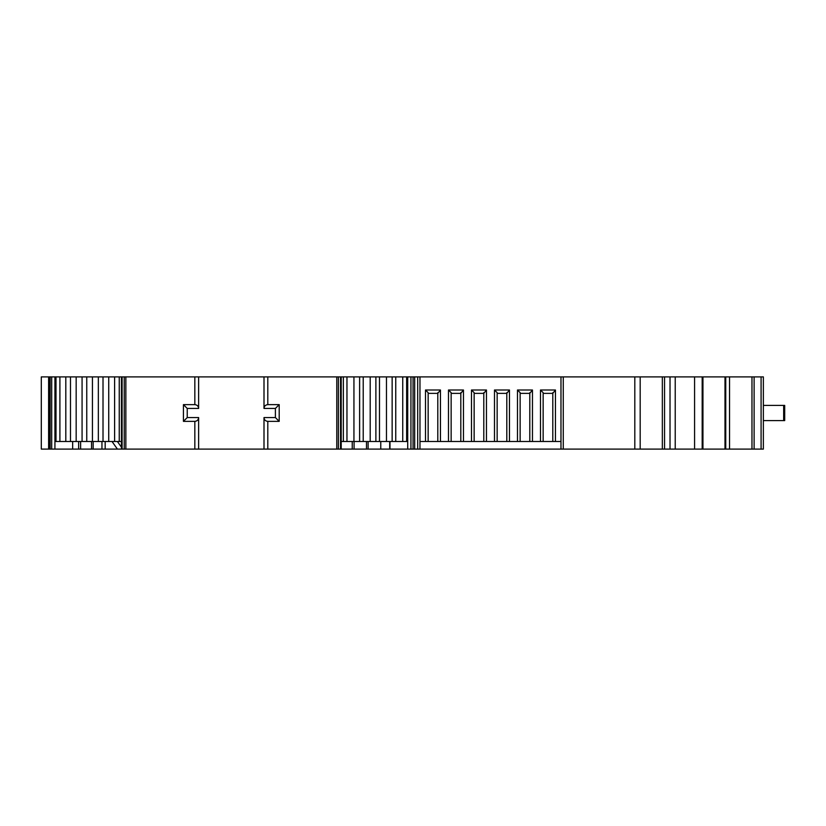 <?xml version="1.0" encoding="UTF-8"?>
<svg xmlns="http://www.w3.org/2000/svg" width="826" height="826" viewBox="0 0 826 826"><rect width="100%" height="100%" fill="white"/><g stroke="black" fill="none" stroke-linecap="round" stroke-linejoin="round"><path stroke-width="1.24" d="M103.013 376.893L103.013 441.507L98.346 441.507L98.346 376.893L114.608 376.893L114.608 441.507L119.243 441.507L119.243 376.893L264 376.893L264 408.436C264.227 406.134 265.497 404.864 267.8 404.637L279.198 404.637L279.198 421.363L267.8 421.363C265.497 421.136 264.227 419.866 264 417.564L275.399 417.564L275.399 408.436L264 408.436M119.243 441.507L121.443 441.507M103.013 441.507L108.733 441.507L108.733 376.893M86.751 376.893L92.429 376.893L92.429 441.507L86.751 441.507L86.751 376.893L82.073 376.893L82.073 441.507L86.751 441.507M70.489 376.893L76.168 376.893L76.168 441.507L70.489 441.507L70.489 376.893L65.812 376.893L65.812 441.507L70.489 441.507M437.801 392.67L437.801 441.507L428.147 441.507L428.147 392.67L425.493 390.006L440.454 390.006L437.801 393.372L428.147 393.372M440.454 390.006L440.454 441.507L437.801 441.507L437.801 393.372M552.8 392.67L552.8 441.507L543.147 441.507L543.147 392.67L540.483 390.006L555.454 390.006L552.8 393.372L543.147 393.372M555.454 390.006L555.454 441.507L552.8 441.507L552.8 393.372M529.796 392.67L529.796 441.507L520.143 441.507L520.143 392.67L517.489 390.006L532.46 390.006L529.796 393.372L520.143 393.372M532.46 390.006L532.46 441.507L529.796 441.507L529.796 393.372M506.803 392.67L506.803 441.507L497.149 441.507L497.149 392.67L494.485 390.006L509.456 390.006L506.803 393.372L497.149 393.372M509.456 390.006L509.456 441.507L506.803 441.507L506.803 393.372M483.799 392.67L483.799 441.507L474.145 441.507L474.145 392.67L471.491 390.006L486.462 390.006L483.799 393.372L474.145 393.372M486.462 390.006L486.462 441.507L483.799 441.507L483.799 393.372M460.805 392.67L460.805 441.507L451.151 441.507L451.151 392.67L448.487 390.006L463.458 390.006L460.805 393.372L451.151 393.372M463.458 390.006L463.458 441.507L460.805 441.507L460.805 393.372M392.144 376.893L392.144 441.507L386.465 441.507L386.465 376.893L395.747 376.893L395.747 441.507L406.64 441.507L406.64 376.893L402.737 376.893L402.737 441.507M375.882 376.893L375.882 441.507L370.203 441.507L370.203 376.893L379.485 376.893L379.485 441.507L386.465 441.507M359.62 376.893L359.62 441.507L353.941 441.507L353.941 376.893L363.223 376.893L363.223 441.507L370.203 441.507M352.237 441.507L352.237 449.107L341.2 449.107L341.2 376.893L343.358 376.893L343.358 441.507L341.2 441.507M761.087 376.893L763.369 376.893L763.369 449.107L761.087 449.107L761.087 376.893L754.117 376.893L754.117 449.107L761.087 449.107M754.117 449.107L725.744 449.107L725.744 376.893L560.978 376.893L560.978 449.107L414.683 449.107L414.683 376.893L406.64 376.893M419.969 449.107L419.969 376.893L560.978 376.893L560.978 449.107L725.744 449.107M368.107 441.507L368.107 449.107L414.683 449.107M368.107 449.107L352.237 449.107M341.2 449.107L264 449.107L264 417.564M93.162 441.507L93.162 449.107L264 449.107M93.162 449.107L41.3 449.107L41.3 376.893L59.906 376.893L59.906 441.507L65.812 441.507M555.454 441.507L560.978 441.507M543.147 441.507L532.46 441.507M520.143 441.507L509.456 441.507M497.149 441.507L486.462 441.507M474.145 441.507L463.458 441.507M451.151 441.507L440.454 441.507M428.147 441.507L419.969 441.507M425.493 390.006L425.493 441.507M448.487 390.006L448.487 441.507M471.491 390.006L471.491 441.507M494.485 390.006L494.485 441.507M517.489 390.006L517.489 441.507M540.483 390.006L540.483 441.507M392.144 441.507L395.747 441.507M375.882 441.507L379.485 441.507M359.62 441.507L363.223 441.507M343.358 441.507L353.941 441.507M72.657 441.507L72.657 449.107M114.608 441.507L108.733 441.507M98.346 441.507L92.429 441.507M82.073 441.507L76.168 441.507M56.003 376.893L56.003 441.507L59.906 441.507M65.812 376.893L59.906 376.893M82.073 376.893L76.168 376.893M98.346 376.893L92.429 376.893M198.632 449.107L198.632 417.564C198.405 419.866 197.135 421.136 194.833 421.363L183.434 421.363L183.434 404.637L194.833 404.637C197.135 404.864 198.405 406.134 198.632 408.436L198.632 376.893M341.2 376.893L264 376.893M389.975 441.507L389.975 449.107M419.969 376.893L414.683 376.893M117.406 441.507L121.443 447.207M117.406 449.107L112.026 441.507M389.707 449.107L389.707 441.507M380.765 449.107L380.765 441.507M354.075 441.507L354.075 449.107M198.632 408.436L187.234 408.436L187.234 417.564L198.632 417.564M187.234 408.436L183.434 404.637M187.234 417.564L183.434 421.363M279.198 404.637L275.399 408.436M279.198 421.363L275.399 417.564M114.608 376.893L119.243 376.893M343.358 376.893L346.961 376.893L346.961 441.507M353.941 376.893L346.961 376.893M370.203 376.893L363.223 376.893M386.465 376.893L379.485 376.893M402.737 376.893L395.747 376.893M729.544 449.107L729.544 376.893L725.744 376.893M729.544 376.893L754.117 376.893M763.369 376.893L763.369 405.401L784.7 405.401L784.7 420.599L783.668 420.599L783.668 405.401M783.668 420.599L763.369 420.599L763.369 449.107M751.97 376.893L751.97 449.107M702.183 449.107L702.183 376.893M664.558 449.107L664.558 376.893M194.833 449.107L194.833 421.363M267.8 449.107L267.8 421.363M48.62 449.107L48.62 376.893M50.138 449.107L50.138 376.893M51.697 449.107L51.697 376.893M54.929 449.107L54.929 376.893M122.103 449.107L122.103 376.893M124.241 449.107L124.241 376.893M125.851 449.107L125.851 376.893M194.833 404.637L194.833 376.893M267.8 404.637L267.8 376.893M336.781 449.107L336.781 376.893M338.392 449.107L338.392 376.893M340.529 449.107L340.529 376.893M407.714 449.107L407.714 376.893M410.935 449.107L410.935 376.893M413.072 449.107L413.072 376.893M417.688 449.107L417.688 376.893M560.978 449.107L560.978 376.893M563.26 449.107L563.26 376.893M634.812 449.107L634.812 376.893M78.646 441.507L78.646 449.107M80.618 441.507L80.618 449.107M91.552 441.507L91.552 449.107M101.949 441.507L101.949 449.107M105.181 441.507L105.181 449.107M366.496 449.107L366.496 441.507M724.991 449.107L724.991 376.893M702.947 449.107L702.947 376.893M694.583 449.107L694.583 376.893M675.224 449.107L675.224 376.893M670.02 449.107L670.02 376.893M662.338 449.107L662.338 376.893M640.181 449.107L640.181 376.893M49.467 449.107L49.467 376.893M121.443 449.107L121.443 376.893"/></g></svg>
